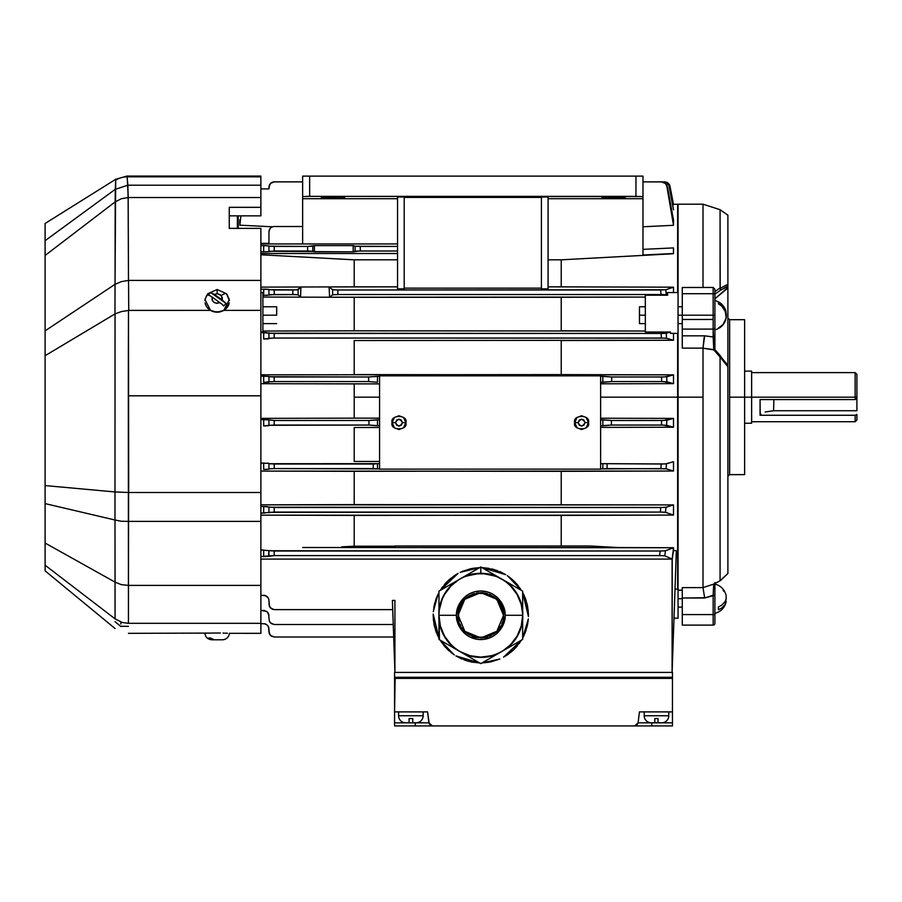 <?xml version="1.0" encoding="UTF-8"?>
<svg xmlns="http://www.w3.org/2000/svg" width="902" height="902" viewBox="0 0 902 902"><rect width="100%" height="100%" fill="white"/><g stroke="black" fill="none" stroke-linecap="round" stroke-linejoin="round"><path stroke-width="1.35" d="M713.155 315.193L682.273 315.193L682.273 319.477L713.155 319.477L713.155 293.714L682.273 293.714L682.273 315.193L678.067 315.193L713.155 315.193A1.759 0.71 0 0 1 714.903 315.903L714.903 289.226L713.155 287.467L713.155 293.714L713.155 287.467L714.903 289.226L714.903 294.424A1.759 0.71 180 0 0 713.155 293.714A1.759 0.71 0 0 1 714.903 294.424L714.903 315.903A1.759 0.71 180 0 0 713.155 315.193L713.155 319.477L682.273 319.477L682.273 329.095L713.155 329.095L713.155 319.477L713.155 329.095L682.273 329.095L682.273 335.826L704.676 335.826L703.008 348.127L682.273 348.127L682.273 335.826L704.676 335.826L704.09 337.889L704.676 335.826L713.155 336.965L713.155 329.095A1.759 1.601 0 0 0 714.903 327.482L714.903 315.903L714.903 327.482A1.759 1.601 180 0 1 713.155 329.095L713.82 349.931L703.008 348.195L703.008 397.162L678.067 397.162L678.067 618.208L673.997 618.208L678.067 618.208L678.067 333.39L670.513 333.39L670.434 332.026L670.513 333.39L670.434 332.026L670.513 333.39L678.067 333.39L678.067 292.564L677.988 397.162L703.008 397.162L703.008 587.608L703.008 348.127L682.273 348.127L682.273 293.714L713.155 293.714L713.155 315.193M704.631 597.767L682.273 598.003L682.273 587.619L703.008 587.619L713.685 584.113L703.008 587.608L703.583 591.216L703.008 587.619L713.685 584.113L713.155 595.23L714.903 595.23L714.903 582.557M677.988 333.39L677.988 397.162L677.988 333.39M729.639 319.691L727.891 317.944L729.639 319.691L729.639 474.632L727.891 476.391L729.639 474.632L744.624 474.632L744.624 397.162L729.639 397.162L751.637 397.162L744.624 397.162L744.624 319.691L729.639 319.691L729.639 474.632M682.273 598.702L678.067 598.702L682.273 598.702M677.639 205.273L677.988 204.19L677.639 205.273M673.501 333.39L673.501 340.257L673.501 333.39L673.501 340.257L561.224 340.528L561.224 374.601L673.501 374.86L673.501 383.643L600.619 383.801L673.501 383.643L666.15 381.693M677.639 397.162L677.639 333.39L677.639 397.162L600.619 397.162L677.639 397.162L677.639 589.175L677.639 397.162M645.325 315.193L639.473 315.193L639.473 323.615L639.473 315.193L645.325 315.193M379.573 383.891L354.204 383.891L354.204 397.162L379.573 397.162L354.204 397.162L354.204 418.145L379.573 418.145L354.204 418.145L354.204 383.891L260.881 383.688L379.573 383.891M276.677 315.193L262.888 315.193L276.677 315.193L276.677 306.77L276.677 315.193M751.637 371.117L751.637 423.218L751.637 397.162L855.141 397.162L751.637 397.162L751.637 371.117L744.624 371.117M433.185 614.048L434.561 626.743L438.97 638.075L433.185 614.048L433.524 621.117L433.163 615.356M436.354 632.415L435.892 631.163L436.354 632.415M441.721 642.528L441.303 641.92M461.925 659.035L455.916 655.912L467.879 661.143L479.627 662.925L455.916 655.912L461.17 658.697M453.932 654.626L440.153 640.127L445.261 647.016L453.932 654.626L450.853 652.338M507.206 654.953L513.182 650.252L521.469 640.127L503.553 657.152L507.352 654.852M499.516 659.103L481.995 662.914L491.398 661.741L499.843 658.967M527.501 624.782L526.824 627.645M526.024 630.329L525.584 631.58L526.024 630.329M527.67 623.925L528.324 618.885L522.653 638.075L525.967 630.509L528.324 618.896L527.862 622.82M528.437 616.528L527.061 603.833L522.653 592.501L528.437 616.528L528.098 609.459L528.459 615.209M512.877 580.054L507.691 575.95L521.469 590.449L512.877 580.054M509.055 576.919L507.691 575.95L509.055 576.919M499.697 571.541L505.706 574.664L493.744 569.433L481.995 567.651L505.706 574.664L500.452 571.879M525.731 599.413L525.268 598.161L525.731 599.413M751.637 421.73L855.141 421.73L856.9 419.971L856.9 414.424L855.141 415.27L855.141 421.73L855.141 415.27L760.059 415.27L760.059 399.575L855.141 399.575L855.141 397.162L855.141 399.575L856.9 398.74L856.9 397.162L855.141 397.162L856.9 397.162L856.9 374.364L856.9 410.726L773.612 410.726L773.871 399.575L773.612 410.726L765.144 411.988L773.612 410.726L856.9 410.726L856.9 398.74L855.141 399.575L760.059 399.575L760.206 415.067M751.637 372.605L855.141 372.605L855.141 397.162L855.141 372.605L856.9 374.364M128.355 352.637L128.321 395.809L260.881 395.809L260.881 310.389L223.809 310.389L217.156 312.272L210.493 310.389L128.49 310.401L128.355 352.637M409.091 722.773L405.607 722.773A7.013 7.013 0 0 1 398.594 715.748L398.594 711.892L398.594 715.748L423.151 715.748L423.151 711.892L423.151 715.748L398.594 715.748A7.013 7.013 0 0 0 405.607 722.773L409.091 722.773L409.091 718.556L412.766 718.556L412.766 722.773L416.138 722.773A7.013 7.013 0 0 0 423.151 715.748A7.013 7.013 0 0 1 416.138 722.773L412.766 722.773M654.796 722.773L651.221 722.773A7.013 7.013 0 0 1 644.197 715.748L644.197 711.892L644.197 715.748L668.765 715.748L668.765 711.892L668.765 715.748L644.197 715.748A7.013 7.013 0 0 0 651.221 722.773L654.796 722.773L654.796 718.556L658.009 718.556L658.009 722.773L661.741 722.773A7.013 7.013 0 0 0 668.765 715.748A7.013 7.013 0 0 1 661.741 722.773L658.009 722.773M502.121 579.287L480.811 566.975L464.327 576.491L480.811 573.131L480.811 566.975L459.355 579.366M459.761 651.447L464.327 654.085L472.4 656.588L480.811 657.445L489.222 656.588L497.295 654.085L501.884 651.436M496.822 653.939L491.646 655.698L480.811 657.13L469.987 655.698L459.896 651.526L480.811 663.601L497.295 654.085C486.302 658.516 475.309 658.516 464.327 654.085L480.811 663.601L506.169 648.966L512.381 643.227L517.32 636.361L520.792 628.66L522.653 620.407L522.653 615.288A41.842 41.842 0 0 1 480.811 657.13A41.842 41.842 0 0 1 438.97 615.288C437.29 627.521 449.839 656.555 480.811 657.13C511.784 656.555 524.333 627.521 522.653 615.288L505.109 615.288L504.139 608.489L502.651 604.644L496.788 596.977L492.244 593.854L486.798 591.735L480.811 590.99L474.835 591.735L469.378 593.854L464.834 596.977L461.373 600.709L457.483 608.489L456.513 615.288L457.483 622.087L461.373 629.867L464.834 633.599L469.378 636.722L477.789 639.394L483.833 639.394L492.244 636.722L496.788 633.599L502.651 625.932L504.139 622.087L505.109 615.288C506.09 622.391 498.795 639.259 480.811 639.586C462.827 639.259 455.533 622.391 456.513 615.288L438.97 615.288L456.513 615.288C455.533 608.185 462.827 591.317 480.811 590.99C498.795 591.317 506.09 608.185 505.109 615.288L522.653 615.288C524.333 603.055 511.784 574.022 480.811 573.447C449.839 574.022 437.29 603.055 438.97 615.288A41.842 41.842 0 0 1 480.811 573.447A41.842 41.842 0 0 1 522.653 615.288L521.232 626.112L517.049 636.203L510.397 644.874L503 650.759M458.182 615.288C456.818 586.108 504.804 586.108 503.44 615.288L503 610.868L503.44 615.288C504.804 644.468 456.818 644.468 458.182 615.288L458.622 619.708L458.622 610.868L461.993 602.716L464.812 599.289L472.152 594.384L480.811 592.659L485.231 593.099L493.383 596.47L499.629 602.716L503 610.868M503.44 615.164L496.81 599.289L498.299 600.935M496.765 599.244L480.811 592.659L483.032 592.772M480.743 592.659L464.812 599.289L466.458 597.801M464.767 599.334L458.182 615.006M502.47 608.715L501.715 606.629M500.768 604.622L499.629 602.716M495.164 597.801L493.383 596.47M491.477 595.331L489.47 594.384M487.384 593.629L485.231 593.099M478.59 592.772L476.403 593.099M474.238 593.629L472.152 594.384M470.145 595.331L468.239 596.47M463.324 600.935L461.993 602.716M460.854 604.622L459.907 606.629M459.163 608.715L458.622 610.868M459.163 621.861L458.622 619.708M460.854 625.954L459.907 623.947M463.324 629.641L461.993 627.86M466.458 632.776L468.239 634.106L464.812 631.287L458.182 615.412M470.145 635.245L468.239 634.106M474.238 636.936L476.391 637.477M478.59 637.804L472.152 636.192M483.032 637.804L485.231 637.477L480.811 637.917L464.857 631.332M487.384 636.936L485.231 637.477M491.477 635.245L489.47 636.192M495.164 632.776L493.383 634.106M498.299 629.641L499.629 627.86L496.81 631.287L480.879 637.917M500.768 625.954L499.629 627.86M502.47 621.861L501.715 623.947M496.855 631.242L503.44 615.57M503.44 615.288L503 619.708M518.222 596.549L515.978 592.625M222.196 299.983L222.343 297.649L220.471 294.751L217.145 293.669L214.338 294.424L222.196 299.983L210.561 292.462L225.962 303.354L222.196 299.983L225.962 303.354L223.741 305.981L221.982 304.211L223.741 305.981L225.962 303.354L210.561 292.462L214.338 294.424L217.145 293.669L217.145 290.117L217.145 293.669L221.294 295.529C224.632 293.33 226.47 292.97 226.83 294.435C226.47 292.97 224.632 293.33 221.294 295.529L222.196 299.983M499.347 652.8L498.468 653.217M501.737 651.526L522.653 639.45L522.653 620.407C520.995 632.144 515.504 641.66 506.169 648.966L522.653 639.45L522.653 610.169L520.792 601.916L517.32 594.215L512.381 587.349L506.169 581.61L497.295 576.491L489.222 573.988L480.811 573.131L472.4 573.988L464.327 576.491L455.454 581.61L449.241 587.349L444.303 594.215L440.83 601.916L438.97 610.169L438.97 620.407L440.83 628.66L444.303 636.361L449.241 643.227L455.454 648.966L459.896 651.526L455.454 648.966C446.118 641.66 440.627 632.144 438.97 620.407L438.97 639.45L455.454 648.966M504.038 580.482L504.658 580.911M506.281 582.094L510.397 585.702L517.049 594.373L521.232 604.464L522.63 613.8M462.286 577.776L463.154 577.359M464.801 576.637L475.354 573.807L486.268 573.807L496.822 576.637L506.169 581.61C515.504 588.916 520.995 598.432 522.653 610.169L522.653 591.126L506.169 581.61M457.585 650.094L456.964 649.666M455.341 648.482L451.225 644.874L444.573 636.203L440.401 626.112L438.97 615.288L439.466 639.732M439.06 612.593L439.127 611.612M439.33 609.831L442.16 599.278L444.573 594.373L451.225 585.702L458.622 579.817M658.009 721.645L658.009 718.556L654.796 718.556L654.796 721.656L654.796 718.556M412.766 721.656L412.766 718.556L409.091 718.556L409.091 721.656L409.091 718.556M480.811 573.131L497.295 576.491L480.811 566.975L480.811 573.131M459.896 579.05L438.97 591.126L438.97 610.169C440.627 598.432 446.129 588.916 455.454 581.61L438.97 591.126L438.97 615.288M209.365 293.635L208.339 295.089L210.11 295.811L208.339 295.089L210.561 292.462L206.118 296.33M654.796 722.547L654.796 721.645L654.796 722.547M409.091 722.547L409.091 721.645L409.091 722.547M488.737 659.024L480.811 663.601L488.737 659.024M522.653 615.288L522.653 591.126L514.738 586.559M480.811 566.975L488.715 571.541L480.811 566.975L472.896 571.552L480.811 566.975M208.328 638.052L212.105 639.789L214.326 639.789L210.549 638.052L214.326 639.789L212.105 639.789L208.328 638.052L210.549 638.052M212.117 297.051L221.982 304.211L212.117 297.051L212.094 299.96L213.909 302.339L216.897 303.343L219.964 302.61C214.563 304.042 211.947 302.181 212.117 297.051L210.11 295.811L212.117 297.051M114.982 491.951L115.039 313.896L45.1 355.715L45.1 485.58L114.982 491.951L45.1 485.58L45.1 503.598L114.971 520.003L114.982 491.951L128.682 492.492L128.49 310.401L121.308 311.607L115.039 313.896L114.982 491.951M115.061 618.851L122.311 622.493L128.434 623.316L128.512 585.398L121.33 584.643L115.05 582.128L114.994 520.003L45.1 503.598L45.1 543.049L115.05 582.128L45.1 543.049L45.1 565.216L115.061 618.84L115.039 582.128L121.33 584.643L128.467 585.398L128.614 492.492L115.005 491.962L114.971 520.003L121.353 521.243L128.636 521.39L121.353 521.243L114.994 520.003L115.061 618.84C115.05 631.738 115.05 631.738 115.061 618.84L45.1 565.216C45.1 572.714 45.1 572.714 45.1 565.216L45.1 570.842L115.061 628.525M222.411 639.789L214.326 639.789L222.411 639.789A7.013 6.979 -90 0 0 229.367 633.328A7.013 6.979 90 0 1 222.411 639.789L214.326 639.789M260.881 176.07L126.934 176.07L115.76 179.272L45.1 223.482L45.1 565.216M45.1 240.699L45.1 330.865L115.028 284.322L45.1 330.865L45.1 355.715L114.971 313.93L115.028 284.322L114.971 313.93L121.308 311.607L128.738 310.389L128.546 280.421L121.319 281.638L115.028 284.322L115.693 180.174A21.05 21.017 -9.2 0 1 127.047 176.848L127.047 176.848A21.05 21.017 170.8 0 0 115.693 180.174L115.287 189.307L45.1 240.699C45.1 217.867 45.1 217.867 45.1 240.699L115.287 189.307L127.881 185.203L127.047 176.848L260.881 176.848L127.047 176.848L127.385 179.769L127.047 176.848M634.895 725.93L672.452 725.93L672.452 678.405L672.452 722.852L651.751 722.852L651.751 725.93L672.452 725.93L672.452 722.852L651.751 722.773L638.097 722.852L634.613 725.93L651.751 725.93L651.751 722.852L638.097 722.852L639.439 711.892L672.452 711.892L639.439 711.892L638.097 722.852L634.613 725.93L432.408 725.93L428.924 722.852L415.27 722.773L415.27 725.93L432.408 725.93L415.27 725.93L415.27 722.852L394.569 722.852L394.569 725.93L415.27 725.93L394.569 725.93L394.569 711.892L427.571 711.892L428.924 722.852L394.569 722.852L394.569 711.892L427.571 711.892L429.296 724.058L432.408 725.93L634.613 725.93L636.936 725.05L638.097 722.852M214.372 311.889L210.493 310.389L217.156 312.272L223.809 310.389L219.885 311.9M128.445 633.339L211.316 633.08M211.327 633.08L215.758 633.012M215.894 633.012L220.415 633.035M222.974 633.08L223.978 633.114M224.959 633.148L226.582 633.204M211.237 310.795L210.493 310.389C214.924 312.768 219.366 312.768 223.809 310.389L260.881 310.389L260.881 623.316C260.881 636.665 260.881 636.665 260.881 623.316L260.881 585.398L128.512 585.398L260.881 585.398L260.881 521.39L128.704 521.39L260.881 521.39L260.881 492.492L128.682 492.492L260.881 492.492L260.881 395.809L128.321 395.809L128.434 623.316L260.881 623.316L260.881 633.339L229.367 633.328M229.255 302.959L228.668 304.91M228.465 305.372L226.752 307.988M225.556 309.149L224.914 309.668M222.873 310.886L220.516 311.754M207.46 307.886L206.648 306.815M205.633 304.921L205.182 303.579M45.1 255.458L115.163 201.901L45.1 255.458M223.809 310.389L225.793 308.946L223.809 310.389L229.3 299.554L226.639 293.815L217.145 289.508L207.663 293.815L204.991 299.554L210.493 310.389L213.684 311.799L220.629 311.788M395.527 422.643L396.711 425.248L398.988 426.094L401.255 425.248L402.439 422.643L401.255 420.039L398.988 419.193L396.711 420.039L395.527 422.643C397.838 418.539 400.138 418.539 402.439 422.643L405.877 422.643C408.29 414.435 389.675 414.446 392.088 422.643L395.527 422.643L392.088 422.643C389.675 430.852 408.302 430.84 405.877 422.643L402.439 422.643C400.138 426.747 397.838 426.747 395.527 422.643M578.126 422.643L579.309 425.248L581.587 426.094L583.853 425.248L585.037 422.643L583.853 420.039L581.587 419.193L579.309 420.039L578.126 422.643C580.437 418.539 582.737 418.539 585.037 422.643L588.476 422.643C590.889 414.435 572.274 414.446 574.687 422.643L578.126 422.643L574.687 422.643C572.274 430.852 590.9 430.84 588.476 422.643L585.037 422.643C582.737 426.747 580.437 426.747 578.126 422.643M856.9 414.424L856.9 419.971M128.445 623.316C128.445 636.665 128.445 636.665 128.445 623.316L260.881 623.316M206.344 633.26L205.115 633.328M209.399 633.136L208.475 633.17M214.744 633.024L212.455 633.057M210.324 633.114L209.433 633.136M219.558 633.024L217.156 633.012M226.661 633.204L225.838 633.17M227.417 633.238L226.752 633.215M210.437 310.367L206.896 307.165L205.036 302.937M207.64 308.078L208.328 308.777M206.231 306.139L206.896 307.165M205.374 304.211L205.622 304.899M228.984 304.019L229.243 302.982M228.059 306.15L228.454 305.395M226.661 308.089L227.405 307.165M115.287 189.307L115.163 201.901L121.285 198.733L128.174 197.527L127.87 185.203L115.298 189.307M229.255 302.925L225.793 308.946M226.83 294.435L229.424 300.659M204.878 300.659L205.25 298.427M127.385 179.769L128.174 197.527L128.479 280.432L128.129 197.527L121.285 198.733L115.185 201.89L115.061 284.299L121.319 281.638L128.546 280.421L260.881 280.421L260.881 228.375L260.881 310.389L260.881 280.421L128.546 280.421L128.738 310.389L210.493 310.389M760.927 414.255L760.059 415.27L855.141 415.27M672.452 678.405L394.569 678.405L394.569 711.892L395.132 677.842L672.452 678.405L394.569 678.405L394.569 677.278L672.452 677.278L672.452 678.405M429.296 724.058L428.924 722.852M268.3 626.394L268.819 627.736M268.57 626.969L268.954 631.738L268.852 627.905L267.409 625.21L268.728 627.409M265.526 624.004L267.533 625.334M229.266 228.375L260.881 228.375L229.266 228.375L229.266 207.325L260.881 207.325L260.881 176.848L260.881 185.203L127.881 185.203L260.881 185.203L260.881 197.527L128.174 197.527L260.881 197.527L260.881 215.849L229.266 215.849L260.881 215.849L260.881 207.325L229.266 207.325L229.266 226.413M120.891 624.026L120.891 622.03M268.413 251.692L274.219 251.004L274.219 246.438L268.954 246.156L268.954 251.568L267.33 251.771M266.27 251.816L263.688 251.85L263.688 245.592L268.954 245.874L260.881 245.592L263.688 245.592L263.688 251.85L265.447 251.827M268.976 231.318L268.954 243.348L260.881 243.348L268.954 243.348L268.954 231.769C269.27 228.578 271.017 226.83 274.219 226.515L274.005 226.515M269.991 228.634L268.954 231.769L269.845 228.849M302.632 226.515L274.219 226.515L302.632 226.515M379.573 375.852L379.573 469.13L600.619 469.13L600.619 375.852L379.573 375.852L379.573 469.13L600.619 469.13L600.619 375.852L379.573 375.852M574.687 422.643L577.054 417.446L581.587 415.754L586.12 417.446L588.476 422.643L586.12 427.841L581.587 429.532L577.054 427.841L574.687 422.643M392.088 422.643L394.456 417.446L398.988 415.754L403.521 417.446L405.877 422.643L403.521 427.841L398.988 429.532L394.456 427.841L392.088 422.643M268.852 419.836L274.219 420.501L368.941 420.501L379.573 419.791L377.487 419.791L377.487 425.767L379.573 425.767L368.941 425.056L274.219 425.056L274.219 420.501L268.954 419.892L268.954 425.665L263.688 425.947L263.688 419.61L260.881 419.61L268.954 419.892L263.688 419.61L263.688 425.947L268.954 425.665L268.954 420.219L268.954 425.338L274.219 425.056L274.219 420.501L368.941 420.501L368.941 425.056L368.941 420.501L377.487 419.791L377.487 425.767L368.941 425.056L269.055 425.293M393.238 624.488L274.219 624.488L393.238 624.488L274.219 624.488L270.499 622.944L269.348 621.241L268.548 613.698L268.954 615.716L267.409 611.996L268.852 614.69M268.954 600.495L269.484 606.663L272.257 609.233L274.219 609.617L270.499 608.072L269.348 606.369L268.796 599.221M479.627 567.651L470.235 568.835L460.178 572.342L479.627 567.651M455.499 574.924L448.441 580.324L440.153 590.449L458.069 573.424L455.217 575.093M437.188 596.132L438.97 592.49L435.666 600.067L433.298 611.68L437.91 594.576M269.337 633.723L270.499 635.459L274.219 637.004L393.678 637.004L274.219 637.004L271.288 636.113L269.484 634.061L268.954 631.738L270.499 635.459L274.219 637.004L270.499 635.459L269.348 633.756L268.796 627.668M264.681 623.767L267.409 625.21L264.748 623.778L260.881 623.677M453.875 575.995L453.075 576.547M450.673 578.385L448.452 580.324M446.332 582.41L444.348 584.62M442.499 586.965L441.619 588.183M436.421 597.97L435.666 600.067M434.798 602.908L434.121 605.772M433.761 607.756L433.952 606.651M471.374 568.587L470.235 568.835M524.829 597.056L527.546 605.997L528.459 615.288L528.11 609.515M527.388 605.265L527.061 603.833M526.272 601.025L525.336 598.308M524.209 595.624L522.957 593.054M518.222 585.781L516.361 583.56M513.836 580.944L512.28 579.512M510.78 578.238L507.691 575.95M521.469 640.127L514.501 648.978L506.405 655.483M507.758 654.581L508.581 654.006M510.949 652.191L513.159 650.263M515.313 648.155L517.274 645.956M519.124 643.611L520.003 642.382M522.653 638.075L523.724 636M525.201 632.606L525.967 630.509M490.248 661.989L491.398 661.741M436.793 633.52L434.076 624.579L433.163 615.288L433.512 621.061M434.234 625.312L434.561 626.743M435.35 629.551L436.297 632.268M437.402 634.929L438.676 637.534M443.412 644.806L445.261 647.016M447.787 649.632L449.365 651.086M268.954 188.901L260.881 188.901L268.954 188.901L269.055 186.116L268.954 188.901L269.348 185.124L268.954 187.142L270.499 183.422L274.219 181.877L302.632 181.877M267.33 295.27L263.688 295.349L268.954 295.067L268.954 289.452L260.881 289.17L268.954 289.452L268.954 295.067L274.219 294.537L274.219 289.982L263.688 289.17L263.688 295.349L263.688 289.17L266.609 289.215M237.384 215.849L237.384 228.375L237.384 215.849M268.954 251.568L268.954 245.874M268.548 251.669L267.409 251.759L268.548 251.669M260.881 251.85L263.688 251.85L260.881 251.85M302.632 243.957L260.881 243.957L302.632 243.957L302.632 196.58L302.632 243.957L397.545 243.957L302.632 243.957M268.954 251.286L353.189 251.861L358.5 251.015L397.545 251.004L360.304 251.004L360.27 246.438L397.545 246.438L355.072 246.201L355.117 251.23L360.304 251.004L360.27 246.438L355.072 246.201L355.117 251.23L353.189 251.861L353.189 245.603L355.072 246.201L353.189 245.603L314.403 245.603L314.403 251.861L353.189 251.861L353.189 245.603L314.403 245.603L314.403 251.861L312.802 251.241L312.836 246.19L314.403 245.603L307.627 246.438L307.593 251.004L312.802 251.241L312.836 246.19L307.627 246.438L307.593 251.004L274.219 251.004L274.219 246.438L307.627 246.438L268.954 246.156M642.979 176.115L635.955 176.115L635.955 196.365L642.979 196.58L642.979 176.115L642.979 198.699L642.979 176.115L635.955 176.115L635.955 196.365L309.657 196.365L309.657 176.115L302.632 176.115L302.632 196.58L309.657 196.365L309.657 176.115L635.955 176.115L302.632 176.115L302.632 198.699L397.545 198.699L302.632 198.699L302.632 196.58L308.281 196.365L642.979 196.58L642.979 255.007L673.467 253.507L673.467 247.915L642.979 249.358L673.467 247.915L673.501 253.744L561.224 259.821L548.066 259.821L561.224 259.821L561.224 286.847L561.224 259.821L673.501 253.744L673.467 247.915L673.501 253.744L642.979 255.007L642.979 198.699L548.066 198.699L642.979 198.699M343.842 197.121L344.744 197.561L341.294 197.809L321.236 197.561L337.483 196.929L321.236 197.561L339.513 197.854L344.519 197.628L343.842 197.121M601.927 197.561L625.436 197.561L602.818 197.696L601.927 197.245L605.366 196.997L624.534 197.121L601.927 197.561L601.927 196.365M268.954 463.718L379.573 463.662L377.487 463.662L377.487 468.916L379.573 468.916L373.27 468.566L373.27 464.011L377.487 463.662L377.487 468.916L274.219 468.566L274.219 464.011L373.27 464.011L373.27 468.566L274.219 468.566L274.219 464.011L268.954 463.718L268.954 468.848L274.219 468.566L268.954 468.848L268.954 463.38L260.881 463.098L263.688 463.098L263.688 469.468L268.954 469.187L263.688 469.468L263.688 463.098L264.714 463.109M666.161 468.815L673.501 471.036L673.501 461.723L673.501 471.036L673.501 461.723L666.15 463.82L661.2 464.011L660.929 468.566L600.619 468.916L602.852 468.916L602.852 463.662L600.619 463.662L661.2 464.011L660.929 468.566L661.2 464.011L660.929 468.566L666.104 468.803L666.386 463.775L665.755 463.865L669.961 462.749L666.386 463.775L666.104 468.803L673.501 471.036L342.929 471.295M600.619 418.235L673.501 418.393L673.501 427.221L673.501 418.393L673.501 427.221L663.286 425.079L611.398 425.056L600.619 425.767L602.852 425.767L602.852 419.791L600.619 419.791L611.398 420.501L661.606 420.501L661.504 425.056L661.606 420.501L661.504 425.056L666.668 425.293L666.781 420.264L661.606 420.501L661.504 425.056L611.398 425.056L611.398 420.501L611.398 425.056L602.852 425.767L602.852 419.791L611.398 420.501L663.387 420.479L673.501 418.393L666.781 420.264L666.668 425.293L673.501 427.221L666.668 425.293L673.501 427.221L600.619 427.39M268.954 376.709L368.636 376.991L379.573 376.258L377.487 376.258L377.487 382.29L368.636 381.557L368.636 376.991L377.487 376.258L377.487 382.29L368.636 381.557L274.219 381.557L274.219 376.991L368.636 376.991L368.636 381.557L274.219 381.557L274.219 376.991L268.954 376.709L268.954 381.839L274.219 381.557L268.954 381.839L268.954 376.427L260.881 376.145L263.688 376.145L263.688 382.403L269.055 381.783M662.542 381.557L611.703 381.557L600.619 382.29L602.852 382.29L602.852 376.258L600.619 376.258L611.703 376.991L661.572 376.991L661.64 381.557L661.572 376.991L661.64 381.557L666.815 381.783L666.736 376.765L661.572 376.991L661.64 381.557L611.703 381.557L611.703 376.991L611.703 381.557L602.852 382.29L602.852 376.258L611.703 376.991L664.176 376.957M268.537 626.867L267.409 625.21M263.688 425.947L268.954 425.338M264.681 595.32L267.409 596.774L263.925 595.23M260.881 595.23L265.707 595.636L268.548 598.477L267.533 596.898M263.688 610.451L267.409 611.996L263.688 610.451L260.881 610.451L266.609 611.342M264.681 610.541L263.711 610.451M269.348 185.124L271.288 182.768L273.159 181.99M639.473 306.77L639.473 315.193L639.473 306.77L645.325 306.77L645.325 297.074L329.602 297.22L329.095 286.915L260.881 287.118L354.204 286.847L329.106 286.915L329.602 297.22L300.569 297.153L300.918 287.061L298.111 289.711L292.857 289.982L292.846 294.537L274.219 294.537L274.219 289.982L292.857 289.982L292.846 294.537L298.1 294.807L298.111 289.711L298.1 294.807L300.67 297.153L262.888 297.051L300.569 297.153L300.918 287.061L297.13 289.858L268.954 289.689M265.447 295.337L267.409 295.27M269.484 294.695L295.676 294.582L298.1 294.807L300.569 297.153L329.602 297.22L332.624 294.796L329.602 297.22L354.204 297.288L354.204 330.82L645.325 331.034L561.224 330.82L645.325 331.034L645.325 323.615L639.473 323.615M671.889 677.842L394.569 677.278L672.452 677.278L671.889 677.842M268.954 600.461L268.57 598.533M268.537 598.432L267.432 596.797M266.27 556.534L260.881 556.568L273.193 555.587L660.512 555.587L664.797 555.824L672.216 559.093L260.881 559.093L672.216 559.093L673.501 547.728L665.439 550.784L664.797 555.824L665.439 550.784L660.546 551.021M394.918 672.418L392.404 600.428L394.918 600.382L394.918 672.418L392.404 600.428L392.72 609.617L274.219 609.617L392.72 609.617L392.404 600.428L394.918 600.382L394.918 672.418L672.103 672.418L394.918 672.418M341.678 609.617L274.219 609.617L270.499 608.072L268.954 604.351M441.134 641.672L441.732 642.54M436.038 598.996L435.598 600.247L436.038 598.996M458.069 573.424L455.465 574.946M268.954 512.787L268.954 507.228L268.954 512.359L661.222 512.077L665.259 512.257L673.501 515.076L673.501 504.906L665.721 507.33L660.726 507.51L660.298 512.077L274.219 512.077L274.219 507.51L263.688 506.518L263.688 513.069L260.881 513.069L274.219 512.077L274.219 507.51L660.726 507.51L660.298 512.077L665.484 512.313L665.958 507.274L660.986 507.51M267.33 556.489L274.219 555.587L274.219 551.021L660.151 551.021L659.576 555.587L274.219 555.587L274.219 551.021L260.881 550.028L263.688 550.028L263.688 556.568L263.688 550.028M331.62 471.261L260.881 471.081L354.204 471.318L354.204 504.601L260.881 504.849L673.501 504.906L665.958 507.274L665.484 512.313L673.501 515.076L561.224 515.414L561.224 545.981L561.224 515.414L260.881 515.132L354.204 515.414L354.204 546.195L341.678 546.86L341.678 547.514L341.678 546.86L354.204 546.195L394.918 546.195L354.204 546.195L354.204 515.414L286.193 515.211M669.634 549.25L665.214 550.829L660.151 551.021L659.576 555.587L664.797 555.824L672.216 559.093L672.103 672.418L672.103 559.826L673.501 550.547L676.353 550.705L672.103 672.418L676.353 550.705L673.501 550.547L676.353 550.705L673.501 550.547L673.501 547.728L665.439 550.784L664.797 555.824M268.413 556.41L268.954 550.739L268.954 555.869M268.796 556.354L267.409 556.489M263.688 295.349L265.707 295.326M667.277 186.207L665.451 183.106L661.673 181.877L665.056 183.106L667.277 186.207L673.501 225.297L642.979 226.785L673.501 225.297L673.501 219.941L666.634 184.493L662.97 181.956L642.979 181.877L661.673 181.877L642.979 181.877L661.673 181.877L642.979 181.877L661.673 181.877L665.699 183.749L666.849 186.218L673.501 225.297L673.501 219.941L667.277 186.207M669.34 186.162L667.514 183.083L663.951 181.877L667.311 183.095L669.34 186.162L673.501 209.828L669.092 185.282L666.77 182.576L662.057 181.877L666.567 182.576L668.878 185.293L673.501 209.828L669.34 186.162M664.154 181.877L662.057 181.877L666.691 182.227L669.352 184.493L673.501 204.427L669.972 186.139L668.168 183.083M239.831 225.184L272.517 226.797L239.831 225.184L239.831 219.84L239.831 225.184L240.924 215.849M268.063 289.294L267.409 289.249M238.207 228.375L238.207 215.849L238.207 228.375M397.545 253.507L260.881 253.507L397.545 253.507M265.707 251.827L267.409 251.759M354.204 259.821L397.545 259.821L354.204 259.821L260.881 254.77L354.204 259.821L354.204 286.847L354.204 259.821L354.204 286.847L397.545 286.847L329.106 286.915L332.601 289.711L332.624 294.796L337.867 294.537L337.855 289.982L332.601 289.711L332.624 294.796L337.867 294.537L337.855 289.982L660.647 289.982L661.053 294.537L664.368 294.604M548.066 196.986L541.403 196.986L541.403 288.854L541.403 196.986L548.066 196.986L548.066 288.854L548.066 196.986M541.403 197.391L404.209 197.391L541.403 197.391M404.209 196.986L397.545 196.986L397.545 288.854L397.545 196.986L404.209 196.986L404.209 288.854L404.209 196.986M673.501 547.728L618.197 547.537L589.829 545.981L394.918 545.981L394.918 547.537L618.197 547.537L589.829 545.981L394.918 545.981L394.918 547.537L303.579 547.514L673.501 547.728L673.501 550.547M267.409 506.608L263.688 506.518L267.409 506.608M264.714 513.058L263.688 513.069L263.688 506.518L260.881 506.518L264.714 506.529M264.714 469.468L268.954 469.187M664.571 463.944L602.852 463.662L602.852 468.916L607.069 468.566L607.069 464.011L607.069 468.566L666.104 468.803M263.688 382.403L268.954 382.121L263.688 382.403L263.688 376.145L264.714 376.145M393.678 637.004L274.219 637.004M269.348 633.756L268.954 631.738M265.707 624.071L264.714 623.778M268.548 419.791L265.707 419.633M260.881 418.359L354.204 418.145M379.573 427.48L354.204 427.48L354.204 461.463L379.573 461.463L354.204 461.463L354.204 427.48L379.573 427.48M274.219 624.488L271.288 623.598L269.348 621.241M268.063 612.796L267.409 611.996M677.639 204.213L677.639 292.564L677.639 204.213L673.501 204.382L669.746 185.316L668.19 183.106L664.808 181.877L667.412 182.565M665.372 338.149L666.533 338.273L666.274 333.255L670.434 332.026L645.325 332.026L670.434 332.026L666.037 333.3L661.11 333.481L661.346 338.047L661.132 333.481L661.346 338.047L666.533 338.273L666.274 333.255L661.11 333.481L661.346 338.047L274.219 338.047L274.219 333.481L661.11 333.481L268.954 333.199L268.954 338.329L274.219 338.047L274.219 333.481L260.881 332.545L263.688 332.545L263.688 338.983L273.193 338.047L664.718 338.115M672.452 672.418L394.569 672.418L394.569 677.278L394.569 672.418L672.452 672.418L672.452 677.278L672.452 672.418M479.56 567.662L472.727 568.328M471.52 568.553L462.579 571.27M458.069 573.413L447.121 581.598L440.153 590.449M436.793 597.056L434.076 605.997M437.199 634.478L438.97 638.086M441.191 641.762L447.121 648.978L454.337 654.908M464.09 659.903L471.52 662.023L479.266 662.914M482.074 662.914L488.895 662.248L482.074 662.914M490.102 662.023L499.043 659.306M522.653 638.086L524.434 634.444M524.829 633.52L527.546 624.579M524.423 596.098L522.653 592.49M520.431 588.814L514.501 581.598L507.285 575.668M497.532 570.673L491.782 568.925M488.794 568.316L482.344 567.662M263.688 338.983L267.409 338.904L263.688 338.983L263.688 332.545L266.609 332.59M260.881 374.815L561.224 374.601L561.224 340.528L673.501 340.257L354.204 340.528L354.204 374.601L673.501 374.86L666.736 376.765L673.501 374.86L666.736 376.765L666.815 381.783L673.501 383.643L673.501 374.86L664.921 376.923M267.409 419.689L266.609 419.655M264.714 425.936L265.707 425.924M341.396 515.38L334.969 515.358M332.815 515.358L309.07 515.279M302.689 547.514L303.579 547.514M260.881 292.564L262.888 292.564L260.881 292.564M268.954 294.819L270.499 294.616M273.193 181.978L274.219 181.877M642.979 181.877L661.673 181.877M272.201 182.283L271.288 182.768M270.499 183.422L269.845 184.222M672.858 204.461L673.501 204.427M397.545 288.854L404.209 288.854L404.209 288.133L541.403 288.133L404.209 288.133L404.209 288.854L397.545 288.854M561.224 286.847L548.066 286.847L548.066 288.854L541.403 288.854L548.066 288.854L548.066 286.847L673.501 287.174L561.224 286.847L673.501 287.174L673.501 292.564L673.501 287.174L665.834 289.745L660.647 289.982L661.053 294.537L337.867 294.537L661.978 294.537L667.672 295.202L666.274 294.774L665.834 289.745L337.855 289.982L332.759 289.767L329.106 286.915L354.204 286.847M660.151 551.021L268.954 550.739M673.501 515.076L673.501 504.906L673.501 515.076L354.204 515.414M660.726 507.51L268.954 507.228M669.961 462.749L673.501 461.723L673.501 471.036L561.224 471.318L673.501 471.036L561.224 471.318L561.224 504.601L561.224 471.318L260.881 471.081L354.204 471.318L354.204 504.601L673.501 504.906M664.3 468.634L665.473 468.713M268.063 463.222L267.409 463.188M673.501 418.393L666.781 420.264L673.501 418.393L673.501 427.221M663.421 381.569L673.501 383.643L673.501 374.86L561.224 374.601L673.501 374.86M265.707 382.38L266.609 382.358M666.815 381.783L673.501 383.643M354.204 374.601L354.204 340.528L673.501 340.257L666.533 338.273L673.501 340.257M726.121 595.399L726.189 598.691L725.118 601.566L721.69 605.208L718.409 606.956L718.409 609.786L718.409 606.956L718.409 609.786L721.69 608.049L718.409 609.786M675.44 576.637L676.353 550.705L675.44 576.637M260.881 332.026L262.888 332.026L262.888 292.564L262.888 332.026L260.881 332.026M268.954 338.701L268.852 332.77M268.548 338.814L267.409 338.904L268.548 338.814M673.501 287.174L665.834 289.745L666.274 294.774L667.672 295.202L645.325 295.202L645.325 332.026L645.325 295.202L645.325 297.074L561.224 297.288L561.224 330.82L561.224 297.288L354.204 297.288L354.204 330.82L645.325 331.034M262.888 331.045L354.204 330.82L262.888 331.045M561.224 515.414L561.224 545.981M675.012 589.062L677.639 589.175L675.012 589.062M265.707 338.972L266.609 338.938M665.901 338.182L666.533 338.273M726.211 598.511L725.14 604.385L721.69 608.049L725.14 604.385L726.211 598.511M723.043 590.314L724.193 591.532M677.988 589.186L677.988 397.162L677.988 589.186M662.902 333.469L662.023 333.481M666.274 294.774L645.325 295.202L645.325 297.074M667.446 292.564L678.067 292.564L667.446 292.564L667.672 295.202L667.446 292.564L673.501 292.564M713.617 345.714L713.561 343.617M714.903 623.35A1.759 1.759 0 0 1 713.155 625.109L713.155 614.578L713.155 625.109A1.759 1.759 0 0 0 714.903 623.35L714.903 614.578L713.155 614.578L713.155 595.23L713.155 614.578L714.903 614.578L714.903 595.23L704.676 598.003L704.101 594.441M713.234 593.516L713.459 588.905M713.505 587.856L713.561 586.717M713.617 585.488L713.335 591.396M713.899 584.011L720.067 580.775L713.82 584.011M720.179 580.787L727.891 573.469L720.067 580.775L720.067 357.012L713.685 349.593L703.008 348.195L704.09 337.889M713.505 588.014L713.685 584.113M714.903 595.827L714.903 588.487M714.903 588.329L714.903 590.539M714.903 606.866L714.903 604.926M714.903 604.329L714.903 601.578M714.903 613.383C720.957 611.669 724.723 607.734 726.2 601.6L726.223 601.521M714.903 584.034C720.811 585.691 724.543 589.48 726.121 595.421L726.189 598.691L725.118 601.566L721.69 605.208L718.409 606.956M713.91 349.717L714.542 349.548L713.82 349.931L720.067 357.012L720.067 580.775M713.685 349.266L713.64 346.548M713.606 345.06L713.527 342.681M714.903 327.392L714.903 320.808M744.624 474.632L744.624 319.691M677.988 292.564L677.988 204.19L677.988 292.564M682.273 625.109L713.155 625.109L682.273 625.109L682.273 614.578L713.155 614.578L682.273 614.578L682.273 625.109M682.273 589.513L682.273 614.578L682.273 598.003L704.676 598.003L703.583 591.216L704.676 598.003L713.155 595.23M712.163 584.609L703.008 587.608L682.273 587.619M713.843 349.953L714.903 351.149M714.903 583.188L714.903 623.203M720.518 290.241L714.903 294.187L720.518 290.241L714.903 294.187L720.518 290.241L720.608 289.328L720.518 290.241L727.373 286.611L727.373 288.471L727.891 287.467L714.903 298.787L727.373 288.471L727.745 285.957L720.518 290.241L720.179 288.324L727.891 284.198L727.891 215.172L720.067 209.704L720.179 288.324L718.883 288.798M678.067 292.564L678.067 204.19L678.067 292.564M727.891 215.172L727.891 573.469L727.891 366.719L720.067 357.012L720.518 355.952L720.179 356.628L727.891 366.719L727.891 284.198L720.179 288.324L720.608 289.328M727.869 284.209L726.392 284.987M718.409 303.873L718.409 302.238L718.409 303.873L721.69 306.026L718.409 303.873L718.409 302.238L720.134 303.23L718.409 302.238M720.067 287.964L714.903 291.628L720.067 287.964L720.067 209.704L703.008 204.19L703.008 287.467L703.008 204.19L677.988 204.19M704.676 335.826L713.155 336.965L714.903 335.352L714.903 327.482L714.903 335.352L713.155 336.965L713.798 349.863M714.903 349.638L714.903 335.352L714.903 349.638L720.518 355.952M727.891 367.971L727.756 367.283M718.409 328.08L723.066 324.551L726.223 317.808L725.14 310.559L721.69 306.026L725.806 312.306L726.358 315.971L725.682 320.052C723.742 325.182 720.157 328.452 714.903 329.861L714.903 329.861M725.783 310.66L726.313 314.866L725.118 308.924L720.134 303.23L724.205 307.289L725.783 310.66L725.118 308.924M682.273 287.467L682.273 293.714L682.273 287.479L713.155 287.467M682.273 288.381L682.273 287.727M714.903 299.024L714.903 339.626M714.903 300.524L714.903 301.144L714.903 300.524C719.897 301.843 723.404 304.899 725.445 309.69M714.903 301.64L714.903 300.806M682.273 323.615L678.067 323.615M678.067 590.145L682.273 590.145M682.273 607.125L678.067 607.125M262.888 323.615L276.677 323.615M751.637 423.218L744.624 423.218M229.435 633.339C228.77 637.297 226.436 639.45 222.433 639.789M204.867 633.339C205.532 637.297 207.866 639.45 211.869 639.789M115.05 621.703L120.891 626.518M120.891 626.315L128.445 626.315M262.888 306.77L276.677 306.77M714.034 583.955L718.86 581.486M682.273 590.28L678.067 590.28M727.891 573.548L720.36 580.663M682.273 306.77L678.067 306.77M727.688 365.13L714.903 349.525"/></g></svg>
